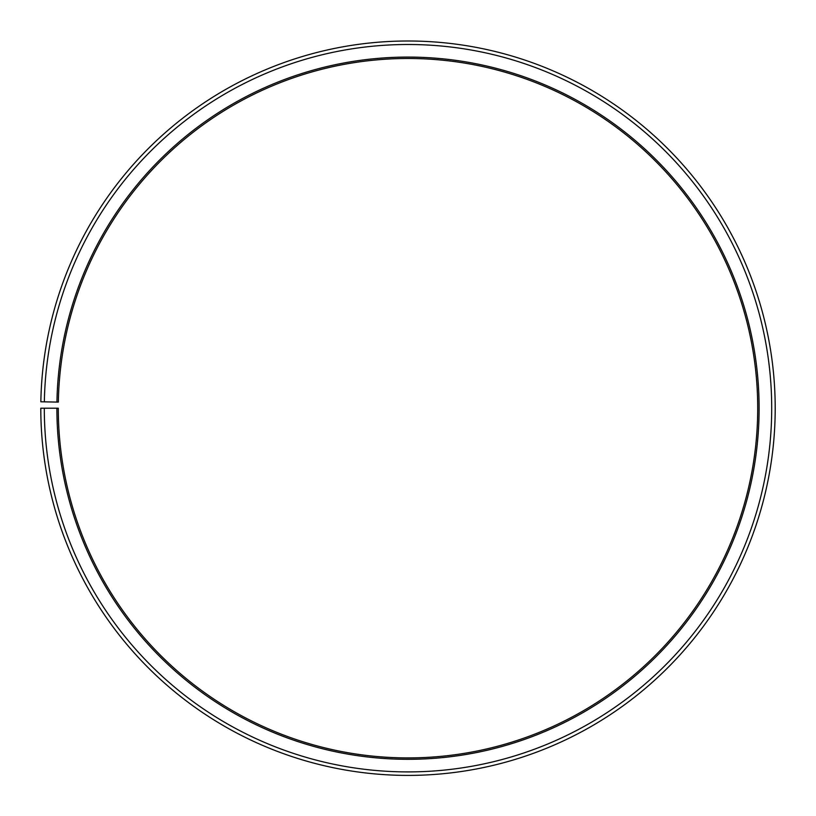 <?xml version="1.0" encoding="UTF-8"?>
<svg xmlns="http://www.w3.org/2000/svg" width="816" height="816" viewBox="0 0 816 816"><rect width="100%" height="100%" fill="white"/><g stroke="black" fill="none" stroke-linecap="round" stroke-linejoin="round"><path stroke-width="1.22" d="M757.717 408.204A349.717 349.717 0 0 0 411.05 58.497A349.717 349.717 0 0 0 58.344 402.094L56.936 402.074A351.115 351.115 0 0 1 411.06 57.1A351.115 351.115 0 0 1 759.115 408.204A351.115 351.115 0 0 1 408 759.308A351.115 351.115 0 0 1 56.885 408.204L58.283 408.204A349.717 349.717 0 0 0 408 757.911A349.717 349.717 0 0 0 757.717 408.204M44.35 401.849L40.851 401.788A367.2 367.2 0 0 1 411.203 41.014A367.2 367.2 0 0 1 775.2 408.204A367.2 367.2 0 0 1 408 775.404A367.2 367.2 0 0 1 40.8 408.204L44.299 408.204A363.701 363.701 0 0 0 408 771.905A363.701 363.701 0 0 0 771.701 408.204A363.701 363.701 0 0 0 411.172 44.513A363.701 363.701 0 0 0 44.35 401.849L56.936 402.074M44.299 408.204L56.885 408.204"/></g></svg>
